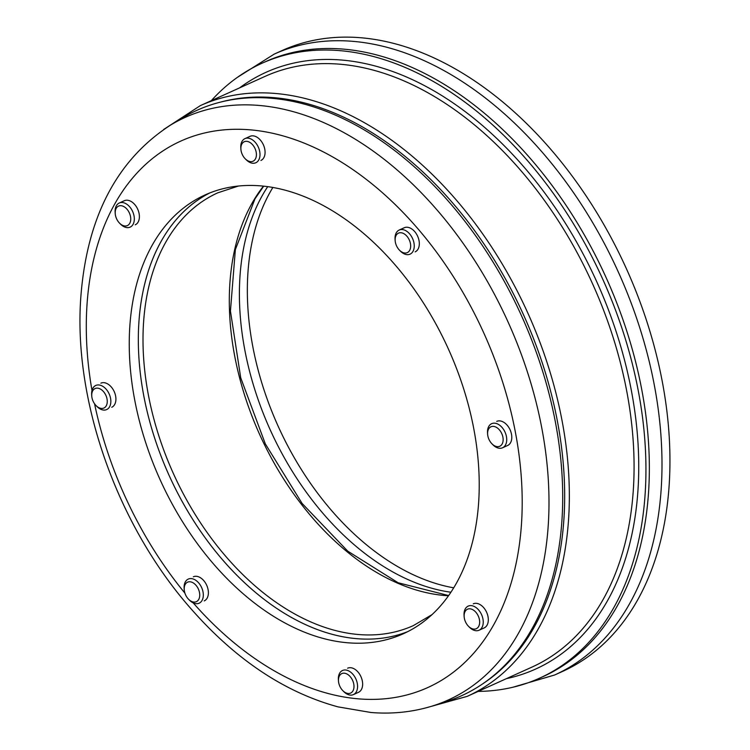 <?xml version="1.0" encoding="UTF-8"?>
<svg xmlns="http://www.w3.org/2000/svg" width="750" height="750" viewBox="0 0 750 750"><rect width="100%" height="100%" fill="white"/><g stroke="black" fill="none" stroke-linecap="round" stroke-linejoin="round"><path stroke-width="1.12" d="M211.303 100.669A337.341 221.756 65.7 0 1 261.891 63.3L265.303 61.762A337.341 221.756 65.7 0 1 531.028 159.253A337.341 221.756 65.7 0 1 543.056 676.603L539.644 678.141A337.341 221.756 65.7 0 1 478.163 691.406M261.891 63.3A337.341 221.756 65.7 0 1 527.625 160.791A337.341 221.756 65.7 0 1 539.644 678.141M274.163 54.131L282.113 50.541A340.641 223.931 65.7 0 1 662.766 384.188A340.641 223.931 65.7 0 1 562.584 671.409L554.634 675A340.641 223.931 -114.3 0 0 654.816 387.778A340.641 223.931 -114.3 0 0 274.163 54.131L237.253 77.456M453.731 587.831A240.769 158.269 65.7 0 1 278.109 426.131A240.769 158.269 65.7 0 1 272.859 187.463M433.266 705.741L446.4 701.559A321.216 211.163 -114.3 0 0 521.663 316.106A321.216 211.163 -114.3 0 0 182.681 117.797L170.869 124.884C117.516 159.281 87.572 215.831 81.028 294.506C72.366 398.034 116.363 523.725 190.106 607.753C234.966 659.166 284.269 692.203 338.034 706.875L370.997 712.5C392.709 714.253 413.466 711.994 433.266 705.741A319.622 210.113 -114.3 0 0 508.162 322.209A319.622 210.113 -114.3 0 0 170.869 124.884M100.866 383.166A13.228 8.7 65.7 0 1 104.006 382.669A13.228 8.7 65.7 0 1 115.078 393.853A13.228 8.7 65.7 0 1 111.75 407.269M193.331 576.797A13.228 8.7 65.7 0 1 206.709 585.272A13.228 8.7 65.7 0 1 204.225 600.909M347.587 668.203A13.228 8.7 65.7 0 1 360.956 676.678A13.228 8.7 65.7 0 1 358.481 692.316L353.409 694.603A13.228 8.7 -114.3 0 0 355.884 678.966A13.228 8.7 -114.3 0 0 342.516 670.491A13.228 8.7 -114.3 0 0 338.391 679.781L338.484 681.094A10.697 7.031 65.7 0 1 344.334 673.191A10.697 7.031 65.7 0 1 353.381 682.453A10.697 7.031 65.7 0 1 350.316 693.206A10.697 7.031 65.7 0 1 342.787 690.619A10.697 7.031 65.7 0 1 338.484 681.094M473.259 603.825A13.228 8.7 65.7 0 1 486.628 612.3A13.228 8.7 65.7 0 1 484.153 627.938L479.081 630.225A13.228 8.7 -114.3 0 0 481.556 614.587A13.228 8.7 -114.3 0 0 468.188 606.112A13.228 8.7 -114.3 0 0 466.856 606.947A13.228 8.7 -114.3 0 0 464.062 615.403L464.156 616.716A10.697 7.031 65.7 0 1 466.416 609.891A10.697 7.031 65.7 0 1 476.775 613.397A10.697 7.031 65.7 0 1 478.444 626.803A10.697 7.031 65.7 0 1 468.459 626.25A10.697 7.031 65.7 0 1 464.156 616.716M496.734 421.378A13.228 8.7 65.7 0 1 510.103 429.853A13.228 8.7 65.7 0 1 507.628 445.491L502.556 447.787A13.228 8.7 -114.3 0 0 506.231 435.609A13.228 8.7 -114.3 0 0 496.697 423.609A13.228 8.7 -114.3 0 0 491.663 423.675A13.228 8.7 -114.3 0 0 487.537 432.956L487.631 434.278A10.697 7.031 65.7 0 1 495.028 426.722A10.697 7.031 65.7 0 1 502.978 441.572A10.697 7.031 65.7 0 1 491.934 443.803A10.697 7.031 65.7 0 1 487.631 434.278M399.459 250.162A10.697 7.031 65.7 0 1 395.156 240.638A10.697 7.031 65.7 0 1 398.775 233.016A10.697 7.031 65.7 0 1 406.913 236.222A10.697 7.031 65.7 0 1 409.716 250.266A10.697 7.031 65.7 0 1 399.459 250.162L400.387 251.109A13.228 8.7 -114.3 0 0 410.081 254.147A13.228 8.7 -114.3 0 0 409.613 233.859A13.228 8.7 -114.3 0 0 399.188 230.034L404.259 227.747A13.228 8.7 65.7 0 1 416.306 233.756A13.228 8.7 65.7 0 1 417.938 249.309A13.228 8.7 65.7 0 1 415.153 251.859M245.203 158.766A10.697 7.031 65.7 0 1 240.9 149.241A10.697 7.031 65.7 0 1 250.763 143.025A10.697 7.031 65.7 0 1 254.859 159.787A10.697 7.031 65.7 0 1 245.203 158.766L246.131 159.703A13.228 8.7 -114.3 0 0 255.834 162.741A13.228 8.7 -114.3 0 0 258.075 160.969A13.228 8.7 -114.3 0 0 257.325 145.2A13.228 8.7 -114.3 0 0 244.941 138.637L250.013 136.341A13.228 8.7 65.7 0 1 264.797 149.297A13.228 8.7 65.7 0 1 260.906 160.453M119.531 223.144A10.697 7.031 65.7 0 1 115.228 213.609A10.697 7.031 65.7 0 1 122.119 205.894A10.697 7.031 65.7 0 1 130.622 220.612A10.697 7.031 65.7 0 1 119.531 223.144L120.459 224.081A13.228 8.7 -114.3 0 0 130.153 227.119A13.228 8.7 -114.3 0 0 133.725 214.528A13.228 8.7 -114.3 0 0 123.656 202.753A13.228 8.7 -114.3 0 0 119.269 203.006L124.341 200.719A13.228 8.7 65.7 0 1 134.756 204.544A13.228 8.7 65.7 0 1 135.225 224.831M394.781 264.497A240.769 158.269 -114.3 0 0 205.125 194.916A240.769 158.269 -114.3 0 0 160.003 479.484A240.769 158.269 -114.3 0 0 403.369 633.741A240.769 158.269 -114.3 0 0 394.781 264.497M407.859 631.584A240.769 158.269 65.7 0 1 169.088 475.378A240.769 158.269 65.7 0 1 209.719 192.966A240.769 158.269 -114.3 0 0 163.556 237.188A240.769 158.269 -114.3 0 0 191.25 517.013A240.769 158.269 -114.3 0 0 407.859 631.584M244.941 138.637A13.228 8.7 -114.3 0 0 240.806 147.919L240.9 149.241M342.787 690.619L343.716 691.566A13.228 8.7 -114.3 0 0 353.025 694.763A13.228 8.7 -114.3 0 0 353.409 694.603M188.531 599.222L189.459 600.159A13.228 8.7 -114.3 0 0 199.153 603.197A13.228 8.7 -114.3 0 0 201.638 587.569A13.228 8.7 -114.3 0 0 188.259 579.094A13.228 8.7 -114.3 0 0 186.534 580.284A13.228 8.7 -114.3 0 0 184.134 588.375L184.228 589.697A10.697 7.031 65.7 0 1 186.169 583.153A10.697 7.031 65.7 0 1 196.603 586.031A10.697 7.031 65.7 0 1 198.6 599.644A10.697 7.031 65.7 0 1 188.531 599.222A10.697 7.031 65.7 0 1 184.228 589.697M96.056 405.581L96.984 406.528A13.228 8.7 -114.3 0 0 104.962 410.044A13.228 8.7 -114.3 0 0 106.678 409.566A13.228 8.7 -114.3 0 0 109.162 393.928A13.228 8.7 -114.3 0 0 95.794 385.453A13.228 8.7 -114.3 0 0 91.659 394.734L91.753 396.056A10.697 7.031 65.7 0 1 97.997 388.2A10.697 7.031 65.7 0 1 106.931 398.475A10.697 7.031 65.7 0 1 102.506 408.422A10.697 7.031 65.7 0 1 96.056 405.581A10.697 7.031 65.7 0 1 91.753 396.056M399.188 230.034A13.228 8.7 -114.3 0 0 395.062 239.325L395.156 240.638M468.459 626.25L469.387 627.188A13.228 8.7 -114.3 0 0 479.081 630.225M491.934 443.803L492.863 444.75A13.228 8.7 -114.3 0 0 502.556 447.787M119.269 203.006A13.228 8.7 -114.3 0 0 115.134 212.297L115.228 213.609M220.153 102.216A320.803 210.891 65.7 0 1 523.688 315.197A320.803 210.891 65.7 0 1 482.859 683.738M425.119 708.084L467.203 696.356A324.103 213.056 -114.3 0 0 527.934 313.275A324.103 213.056 -114.3 0 0 200.344 105.619L163.716 129.45M200.344 105.619L265.069 76.378A324.103 213.056 65.7 0 1 592.669 284.034A324.103 213.056 65.7 0 1 531.928 667.116L467.203 696.356M263.456 186.141A237.459 156.103 -114.3 0 0 254.194 199.556A237.459 156.103 -114.3 0 0 264.516 444.806A237.459 156.103 -114.3 0 0 448.509 595.772M432.037 614.625L413.363 625.603A237.459 156.103 65.7 0 1 197.156 517.65A237.459 156.103 65.7 0 1 167.888 238.547A237.459 156.103 65.7 0 1 217.838 192.797L238.425 186.037M506.391 678.647A327.413 215.231 -114.3 0 0 596.916 282.113A327.413 215.231 -114.3 0 0 239.531 87.919M450.928 592.238A240.769 158.269 65.7 0 1 270.159 429.722A240.769 158.269 65.7 0 1 267.712 186.656M184.903 593.119A299.85 197.119 65.7 0 1 94.556 403.762M91.997 390.45A299.85 197.119 65.7 0 1 309.731 145.453A299.85 197.119 65.7 0 1 513.722 573.703A299.85 197.119 65.7 0 1 193.191 602.888M448.65 595.566L398.119 582.759L347.738 551.147L302.1 503.447L265.331 443.906L240.722 377.812L230.438 311.044L235.369 249.572L254.962 198.891L263.7 186.169M512.737 687.281L554.634 675"/></g></svg>
